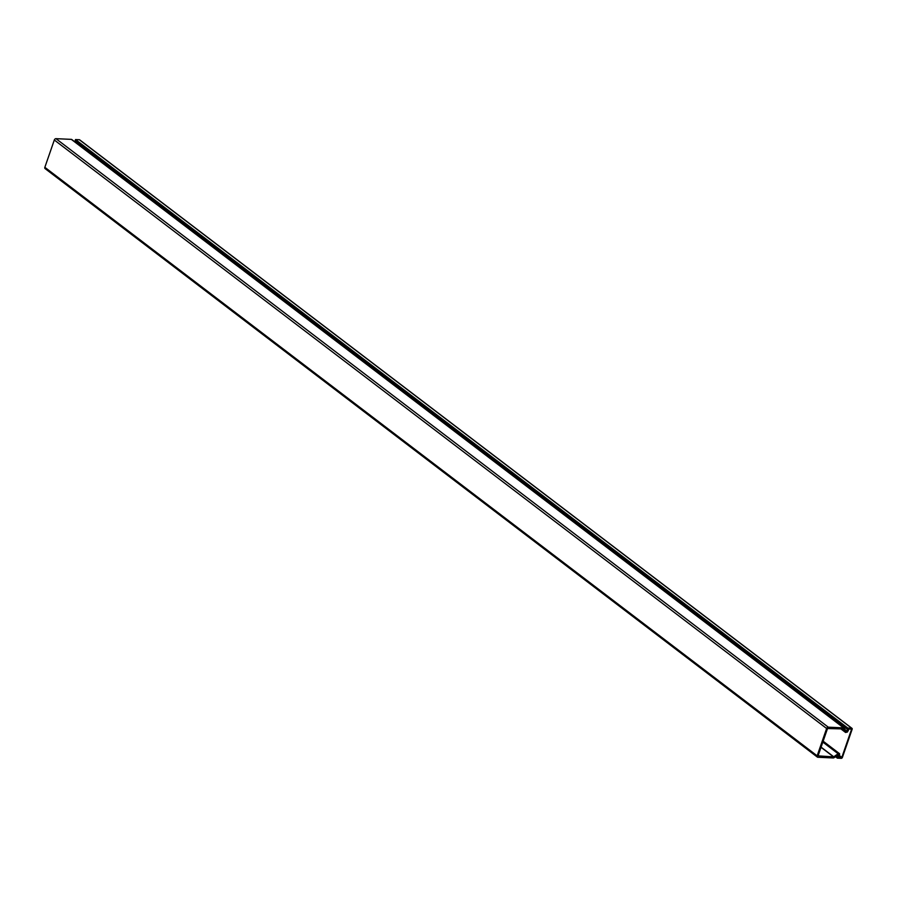 <?xml version="1.0" encoding="UTF-8"?>
<svg xmlns="http://www.w3.org/2000/svg" width="897" height="897" viewBox="0 0 897 897"><rect width="100%" height="100%" fill="white"/><g stroke="black" fill="none" stroke-linecap="round" stroke-linejoin="round"><path stroke-width="1.35" d="M843.404 729.037L845.602 732.49L847.43 732.019L849.212 728.734L847.452 729.272L846.42 731.492L844.279 728.229A1.547 1.065 127.3 0 0 843.651 727.871L71.345 139.371L55.962 138.665A1.547 1.065 127.3 0 0 54.313 139.999L44.85 167.324A1.547 1.065 127.3 0 0 45.085 168.602L817.38 757.102A1.547 1.065 -52.7 0 1 817.156 755.823L826.619 728.487A1.547 1.065 -52.7 0 1 828.256 727.164L843.651 727.871M71.984 139.73A1.547 1.065 127.3 0 0 71.345 139.371M75.449 140.358L74.799 141.816M843.27 728.958L827.527 728.532L818.064 755.857L833.605 756.889L821.024 747.302M817.38 757.102A1.547 1.065 -52.7 0 0 817.84 757.259L833.223 757.965A1.547 1.065 127.3 0 0 834.087 757.673L838.493 754.736L837.966 757.517L839.2 757.629L839.614 753.738L838.134 753.749L833.605 756.889M851.993 728.353A1.076 0.74 127.3 0 0 851.668 728.241L847.811 728.061L75.505 139.562L79.373 139.741A1.076 0.74 -52.7 0 1 79.687 139.854L851.993 728.353A1.076 0.74 127.3 0 1 852.15 729.239L842.395 757.416A1.076 0.74 -52.7 0 1 841.251 758.335L837.383 758.156L835.466 756.698M847.811 728.061L847.575 728.723L851.589 729.216L841.835 757.382L837.619 757.494L837.383 758.156M836.038 756.294L837.619 757.494M75.505 139.562L75.281 140.224L847.575 728.723M846.779 731.212L845.579 730.293M44.85 167.324L817.156 755.823M826.619 728.487L54.313 139.999M55.962 138.665L828.256 727.164M821.08 747.145L833.784 756.821M822.829 742.088L838.134 753.749M840.859 728.846L845.523 732.401M838.504 753.626L822.941 741.763M823.121 741.247L839.424 753.671M836.542 755.947L837.865 756.956M75.157 140.773L847.452 729.272M79.373 139.741L851.668 728.241M841.476 757.673L839.155 755.902M839.312 755.465L841.835 757.382M71.805 139.528L844.099 728.028M840.814 728.846L845.602 732.49M823.143 741.18L839.614 753.738M837.966 757.517L836.206 756.171"/></g></svg>
